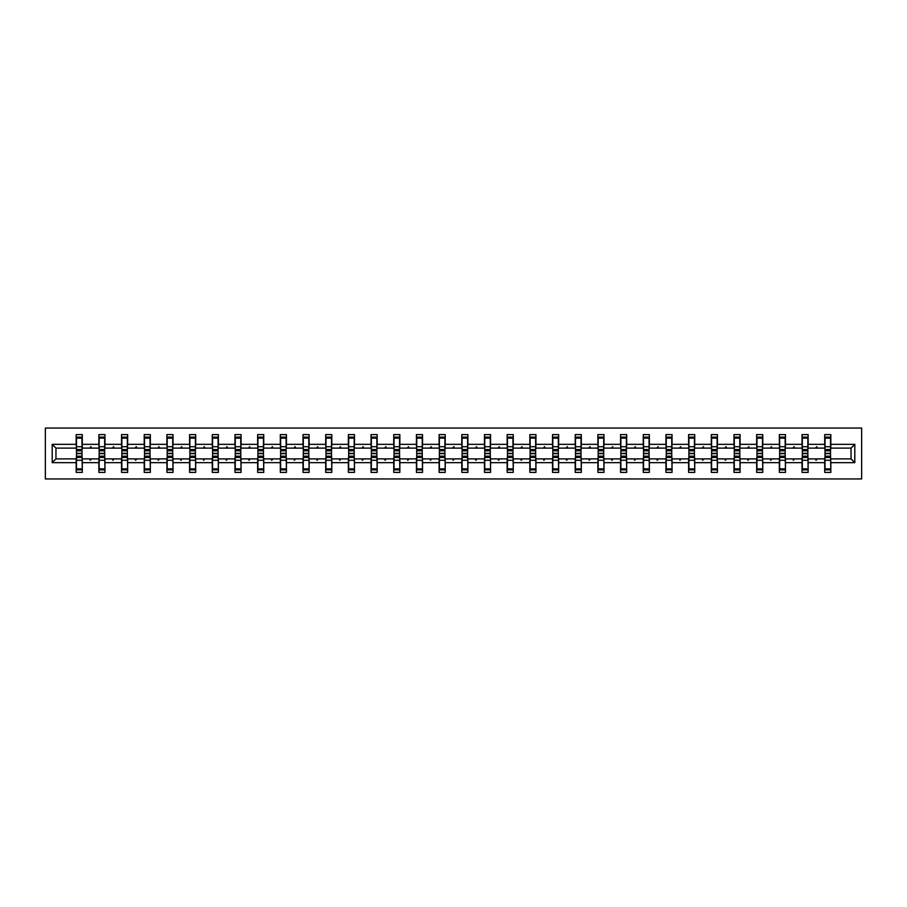<?xml version="1.0" encoding="UTF-8"?>
<svg xmlns="http://www.w3.org/2000/svg" width="907" height="907" viewBox="0 0 907 907"><rect width="100%" height="100%" fill="white"/><g stroke="black" fill="none" stroke-linecap="round" stroke-linejoin="round"><path stroke-width="1.36" d="M45.35 478.941L861.65 478.941L861.65 428.059L45.35 428.059L45.35 478.941M825.007 456.697L824.712 458.885L808.137 458.885L807.854 456.697M854.813 462.661L851.038 458.885L851.038 448.115L854.813 444.339L854.813 462.661L830.823 462.661L830.823 472.4L824.712 472.4L824.712 458.885M851.038 448.115L830.823 448.115L830.823 434.6L824.712 434.6L824.712 444.339L808.137 444.339L807.854 450.303M825.007 450.303L824.712 444.339M802.321 456.697L802.037 458.885L785.462 458.885L785.167 456.697M824.712 462.661L808.137 462.661L808.137 472.4L802.037 472.4L802.037 458.885M808.137 444.339L808.137 434.6L802.037 434.6L802.037 444.339L785.462 444.339L785.167 450.303M802.321 450.303L802.037 444.339M779.646 456.697L779.351 458.885L762.776 458.885L762.481 456.697M802.037 462.661L785.462 462.661L785.462 472.4L779.351 472.4L779.351 458.885M785.462 444.339L785.462 434.6L779.351 434.6L779.351 444.339L762.776 444.339L762.481 450.303M779.646 450.303L779.351 444.339M756.96 456.697L756.665 458.885L740.089 458.885L739.806 456.697M779.351 462.661L762.776 462.661L762.776 472.4L756.665 472.4L756.665 458.885M762.776 444.339L762.776 434.6L756.665 434.6L756.665 444.339L740.089 444.339L739.806 450.303M756.96 450.303L756.665 444.339M734.273 456.697L733.99 458.885L717.414 458.885L717.12 456.697M756.665 462.661L740.089 462.661L740.089 472.4L733.99 472.4L733.99 458.885M740.089 444.339L740.089 434.6L733.99 434.6L733.99 444.339L717.414 444.339L717.12 450.303M734.273 450.303L733.99 444.339M711.598 456.697L711.303 458.885L694.728 458.885L694.433 456.697M733.99 462.661L717.414 462.661L717.414 472.4L711.303 472.4L711.303 458.885M717.414 444.339L717.414 434.6L711.303 434.6L711.303 444.339L694.728 444.339L694.433 450.303M711.598 450.303L711.303 444.339M688.912 456.697L688.617 458.885L672.042 458.885L671.747 456.697M711.303 462.661L694.728 462.661L694.728 472.4L688.617 472.4L688.617 458.885M694.728 444.339L694.728 434.6L688.617 434.6L688.617 444.339L672.042 444.339L671.747 450.303M688.912 450.303L688.617 444.339M666.226 456.697L665.931 458.885L649.355 458.885L649.072 456.697M688.617 462.661L672.042 462.661L672.042 472.4L665.931 472.4L665.931 458.885M672.042 444.339L672.042 434.6L665.931 434.6L665.931 444.339L649.355 444.339L649.072 450.303M666.226 450.303L665.931 444.339M643.539 456.697L643.256 458.885L626.68 458.885L626.386 456.697M665.931 462.661L649.355 462.661L649.355 472.4L643.256 472.4L643.256 458.885M649.355 444.339L649.355 434.6L643.256 434.6L643.256 444.339L626.68 444.339L626.386 450.303M643.539 450.303L643.256 444.339M620.864 456.697L620.569 458.885L603.994 458.885L603.699 456.697M643.256 462.661L626.68 462.661L626.68 472.4L620.569 472.4L620.569 458.885M626.68 444.339L626.68 434.6L620.569 434.6L620.569 444.339L603.994 444.339L603.699 450.303M620.864 450.303L620.569 444.339M598.178 456.697L597.883 458.885L581.308 458.885L581.024 456.697M620.569 462.661L603.994 462.661L603.994 472.4L597.883 472.4L597.883 458.885M603.994 444.339L603.994 434.6L597.883 434.6L597.883 444.339L581.308 444.339L581.024 450.303M598.178 450.303L597.883 444.339M575.492 456.697L575.208 458.885L558.633 458.885L558.338 456.697M597.883 462.661L581.308 462.661L581.308 472.4L575.208 472.4L575.208 458.885M581.308 444.339L581.308 434.6L575.208 434.6L575.208 444.339L558.633 444.339L558.338 450.303M575.492 450.303L575.208 444.339M552.817 456.697L552.522 458.885L535.946 458.885L535.652 456.697M575.208 462.661L558.633 462.661L558.633 472.4L552.522 472.4L552.522 458.885M558.633 444.339L558.633 434.6L552.522 434.6L552.522 444.339L535.946 444.339L535.652 450.303M552.817 450.303L552.522 444.339M530.13 456.697L529.835 458.885L513.26 458.885L512.965 456.697M552.522 462.661L535.946 462.661L535.946 472.4L529.835 472.4L529.835 458.885M535.946 444.339L535.946 434.6L529.835 434.6L529.835 444.339L513.26 444.339L512.965 450.303M530.13 450.303L529.835 444.339M507.444 456.697L507.149 458.885L490.574 458.885L490.29 456.697M529.835 462.661L513.26 462.661L513.26 472.4L507.149 472.4L507.149 458.885M513.26 444.339L513.26 434.6L507.149 434.6L507.149 444.339L490.574 444.339L490.29 450.303M507.444 450.303L507.149 444.339M484.757 456.697L484.474 458.885L467.899 458.885L467.604 456.697M507.149 462.661L490.574 462.661L490.574 472.4L484.474 472.4L484.474 458.885M490.574 444.339L490.574 434.6L484.474 434.6L484.474 444.339L467.899 444.339L467.604 450.303M484.757 450.303L484.474 444.339M462.082 456.697L461.788 458.885L445.212 458.885L444.918 456.697M484.474 462.661L467.899 462.661L467.899 472.4L461.788 472.4L461.788 458.885M467.899 444.339L467.899 434.6L461.788 434.6L461.788 444.339L445.212 444.339L444.918 450.303M462.082 450.303L461.788 444.339M439.396 456.697L439.101 458.885L422.526 458.885L422.243 456.697M461.788 462.661L445.212 462.661L445.212 472.4L439.101 472.4L439.101 458.885M445.212 444.339L445.212 434.6L439.101 434.6L439.101 444.339L422.526 444.339L422.243 450.303M439.396 450.303L439.101 444.339M416.71 456.697L416.426 458.885L399.851 458.885L399.556 456.697M439.101 462.661L422.526 462.661L422.526 472.4L416.426 472.4L416.426 458.885M422.526 444.339L422.526 434.6L416.426 434.6L416.426 444.339L399.851 444.339L399.556 450.303M416.71 450.303L416.426 444.339M394.035 456.697L393.74 458.885L377.165 458.885L376.87 456.697M416.426 462.661L399.851 462.661L399.851 472.4L393.74 472.4L393.74 458.885M399.851 444.339L399.851 434.6L393.74 434.6L393.74 444.339L377.165 444.339L376.87 450.303M394.035 450.303L393.74 444.339M371.348 456.697L371.054 458.885L354.478 458.885L354.183 456.697M393.74 462.661L377.165 462.661L377.165 472.4L371.054 472.4L371.054 458.885M377.165 444.339L377.165 434.6L371.054 434.6L371.054 444.339L354.478 444.339L354.183 450.303M371.348 450.303L371.054 444.339M348.662 456.697L348.367 458.885L331.792 458.885L331.508 456.697M371.054 462.661L354.478 462.661L354.478 472.4L348.367 472.4L348.367 458.885M354.478 444.339L354.478 434.6L348.367 434.6L348.367 444.339L331.792 444.339L331.508 450.303M348.662 450.303L348.367 444.339M325.976 456.697L325.692 458.885L309.117 458.885L308.822 456.697M348.367 462.661L331.792 462.661L331.792 472.4L325.692 472.4L325.692 458.885M331.792 444.339L331.792 434.6L325.692 434.6L325.692 444.339L309.117 444.339L308.822 450.303M325.976 450.303L325.692 444.339M303.301 456.697L303.006 458.885L286.431 458.885L286.136 456.697M325.692 462.661L309.117 462.661L309.117 472.4L303.006 472.4L303.006 458.885M309.117 444.339L309.117 434.6L303.006 434.6L303.006 444.339L286.431 444.339L286.136 450.303M303.301 450.303L303.006 444.339M280.614 456.697L280.32 458.885L263.744 458.885L263.461 456.697M303.006 462.661L286.431 462.661L286.431 472.4L280.32 472.4L280.32 458.885M286.431 444.339L286.431 434.6L280.32 434.6L280.32 444.339L263.744 444.339L263.461 450.303M280.614 450.303L280.32 444.339M257.928 456.697L257.645 458.885L241.069 458.885L240.774 456.697M280.32 462.661L263.744 462.661L263.744 472.4L257.645 472.4L257.645 458.885M263.744 444.339L263.744 434.6L257.645 434.6L257.645 444.339L241.069 444.339L240.774 450.303M257.928 450.303L257.645 444.339M235.253 456.697L234.958 458.885L218.383 458.885L218.088 456.697M257.645 462.661L241.069 462.661L241.069 472.4L234.958 472.4L234.958 458.885M241.069 444.339L241.069 434.6L234.958 434.6L234.958 444.339L218.383 444.339L218.088 450.303M235.253 450.303L234.958 444.339M212.567 456.697L212.272 458.885L195.697 458.885L195.402 456.697M234.958 462.661L218.383 462.661L218.383 472.4L212.272 472.4L212.272 458.885M218.383 444.339L218.383 434.6L212.272 434.6L212.272 444.339L195.697 444.339L195.402 450.303M212.567 450.303L212.272 444.339M189.88 456.697L189.586 458.885L173.01 458.885L172.727 456.697M212.272 462.661L195.697 462.661L195.697 472.4L189.586 472.4L189.586 458.885M195.697 444.339L195.697 434.6L189.586 434.6L189.586 444.339L173.01 444.339L172.727 450.303M189.88 450.303L189.586 444.339M167.194 456.697L166.911 458.885L150.335 458.885L150.04 456.697M189.586 462.661L173.01 462.661L173.01 472.4L166.911 472.4L166.911 458.885M173.01 444.339L173.01 434.6L166.911 434.6L166.911 444.339L150.335 444.339L150.04 450.303M167.194 450.303L166.911 444.339M144.519 456.697L144.224 458.885L127.649 458.885L127.354 456.697M166.911 462.661L150.335 462.661L150.335 472.4L144.224 472.4L144.224 458.885M150.335 444.339L150.335 434.6L144.224 434.6L144.224 444.339L127.649 444.339L127.354 450.303M144.519 450.303L144.224 444.339M121.833 456.697L121.538 458.885L104.963 458.885L104.679 456.697M144.224 462.661L127.649 462.661L127.649 472.4L121.538 472.4L121.538 458.885M127.649 444.339L127.649 434.6L121.538 434.6L121.538 444.339L104.963 444.339L104.679 450.303M121.833 450.303L121.538 444.339M99.146 456.697L98.863 458.885L82.288 458.885L82.288 472.4L76.177 472.4L76.177 458.885L55.962 458.885L52.187 462.661L52.187 444.339L55.962 448.115L55.962 458.885M121.538 462.661L104.963 462.661L104.963 472.4L98.863 472.4L98.863 458.885M104.963 444.339L104.963 434.6L98.863 434.6L98.863 444.339L82.288 444.339L82.288 434.6L76.177 434.6L76.177 444.339L52.187 444.339M99.146 450.303L98.863 444.339M76.471 456.697L76.177 458.885M76.471 450.303L76.177 444.339M830.529 456.697L830.823 462.661M830.823 448.115L830.529 450.303M808.137 462.661L808.137 458.885M785.462 462.661L785.462 458.885M762.776 462.661L762.776 458.885M740.089 462.661L740.089 458.885M717.414 462.661L717.414 458.885M694.728 462.661L694.728 458.885M672.042 462.661L672.042 458.885M649.355 462.661L649.355 458.885M626.68 462.661L626.68 458.885M603.994 462.661L603.994 458.885M581.308 462.661L581.308 458.885M558.633 462.661L558.633 458.885M535.946 462.661L535.946 458.885M513.26 462.661L513.26 458.885M490.574 462.661L490.574 458.885M467.899 462.661L467.899 458.885M445.212 462.661L445.212 458.885M422.526 462.661L422.526 458.885M399.851 462.661L399.851 458.885M377.165 462.661L377.165 458.885M354.478 462.661L354.478 458.885M331.792 462.661L331.792 458.885M309.117 462.661L309.117 458.885M286.431 462.661L286.431 458.885M263.744 462.661L263.744 458.885M241.069 462.661L241.069 458.885M218.383 462.661L218.383 458.885M195.697 462.661L195.697 458.885M173.01 462.661L173.01 458.885M150.335 462.661L150.335 458.885M127.649 462.661L127.649 458.885M104.963 462.661L104.963 458.885M854.813 444.339L830.823 444.339M98.863 462.661L82.288 462.661M76.177 462.661L52.187 462.661M815.54 448.115L817.32 448.115L816.788 446.663L815.54 448.115L808.137 448.115M824.712 448.115L817.32 448.115M815.54 458.885L816.062 460.337L817.32 458.885M792.854 448.115L794.634 448.115L794.113 446.663L792.854 448.115L785.462 448.115M802.037 448.115L794.634 448.115M792.854 458.885L793.387 460.337L794.634 458.885M770.168 448.115L771.959 448.115L771.426 446.663L770.168 448.115L762.776 448.115M779.351 448.115L771.959 448.115M770.168 458.885L770.701 460.337L771.959 458.885M747.493 448.115L749.273 448.115L748.74 446.663L747.493 448.115L740.089 448.115M756.665 448.115L749.273 448.115M747.493 458.885L748.014 460.337L749.273 458.885M724.806 448.115L726.586 448.115L726.065 446.663L724.806 448.115L717.414 448.115M733.99 448.115L726.586 448.115M724.806 458.885L725.328 460.337L726.586 458.885M702.12 448.115L703.911 448.115L703.379 446.663L702.12 448.115L694.728 448.115M711.303 448.115L703.911 448.115M702.12 458.885L702.653 460.337L703.911 458.885M679.434 448.115L681.225 448.115L680.692 446.663L679.434 448.115L672.042 448.115M688.617 448.115L681.225 448.115M679.434 458.885L679.967 460.337L681.225 458.885M656.759 448.115L658.539 448.115L658.006 446.663L656.759 448.115L649.355 448.115M665.931 448.115L658.539 448.115M656.759 458.885L657.28 460.337L658.539 458.885M634.072 448.115L635.852 448.115L635.331 446.663L634.072 448.115L626.68 448.115M643.256 448.115L635.852 448.115M634.072 458.885L634.605 460.337L635.852 458.885M611.386 448.115L613.177 448.115L612.644 446.663L611.386 448.115L603.994 448.115M620.569 448.115L613.177 448.115M611.386 458.885L611.919 460.337L613.177 458.885M588.711 448.115L590.491 448.115L589.958 446.663L588.711 448.115L581.308 448.115M597.883 448.115L590.491 448.115M588.711 458.885L589.233 460.337L590.491 458.885M566.025 448.115L567.805 448.115L567.283 446.663L566.025 448.115L558.633 448.115M575.208 448.115L567.805 448.115M566.025 458.885L566.546 460.337L567.805 458.885M543.338 448.115L545.13 448.115L544.597 446.663L543.338 448.115L535.946 448.115M552.522 448.115L545.13 448.115M543.338 458.885L543.871 460.337L545.13 458.885M520.652 448.115L522.443 448.115L521.91 446.663L520.652 448.115L513.26 448.115M529.835 448.115L522.443 448.115M520.652 458.885L521.185 460.337L522.443 458.885M497.977 448.115L499.757 448.115L499.224 446.663L497.977 448.115L490.574 448.115M507.149 448.115L499.757 448.115M497.977 458.885L498.499 460.337L499.757 458.885M475.291 448.115L477.071 448.115L476.549 446.663L475.291 448.115L467.899 448.115M484.474 448.115L477.071 448.115M475.291 458.885L475.824 460.337L477.071 458.885M452.604 448.115L454.396 448.115L453.863 446.663L452.604 448.115L445.212 448.115M461.788 448.115L454.396 448.115M452.604 458.885L453.137 460.337L454.396 458.885M429.929 448.115L431.709 448.115L431.176 446.663L429.929 448.115L422.526 448.115M439.101 448.115L431.709 448.115M429.929 458.885L430.451 460.337L431.709 458.885M407.243 448.115L409.023 448.115L408.501 446.663L407.243 448.115L399.851 448.115M416.426 448.115L409.023 448.115M407.243 458.885L407.776 460.337L409.023 458.885M384.557 448.115L386.348 448.115L385.815 446.663L384.557 448.115L377.165 448.115M393.74 448.115L386.348 448.115M384.557 458.885L385.09 460.337L386.348 458.885M361.87 448.115L363.662 448.115L363.129 446.663L361.87 448.115L354.478 448.115M371.054 448.115L363.662 448.115M361.87 458.885L362.403 460.337L363.662 458.885M339.195 448.115L340.975 448.115L340.454 446.663L339.195 448.115L331.792 448.115M348.367 448.115L340.975 448.115M339.195 458.885L339.717 460.337L340.975 458.885M316.509 448.115L318.289 448.115L317.767 446.663L316.509 448.115L309.117 448.115M325.692 448.115L318.289 448.115M316.509 458.885L317.042 460.337L318.289 458.885M293.823 448.115L295.614 448.115L295.081 446.663L293.823 448.115L286.431 448.115M303.006 448.115L295.614 448.115M293.823 458.885L294.356 460.337L295.614 458.885M271.148 448.115L272.928 448.115L272.395 446.663L271.148 448.115L263.744 448.115M280.32 448.115L272.928 448.115M271.148 458.885L271.669 460.337L272.928 458.885M248.461 448.115L250.241 448.115L249.72 446.663L248.461 448.115L241.069 448.115M257.645 448.115L250.241 448.115M248.461 458.885L248.994 460.337L250.241 458.885M225.775 448.115L227.566 448.115L227.033 446.663L225.775 448.115L218.383 448.115M234.958 448.115L227.566 448.115M225.775 458.885L226.308 460.337L227.566 458.885M203.089 448.115L204.88 448.115L204.347 446.663L203.089 448.115L195.697 448.115M212.272 448.115L204.88 448.115M203.089 458.885L203.621 460.337L204.88 458.885M180.414 448.115L182.194 448.115L181.672 446.663L180.414 448.115L173.01 448.115M189.586 448.115L182.194 448.115M180.414 458.885L180.935 460.337L182.194 458.885M157.727 448.115L159.507 448.115L158.986 446.663L157.727 448.115L150.335 448.115M166.911 448.115L159.507 448.115M157.727 458.885L158.26 460.337L159.507 458.885M135.041 448.115L136.832 448.115L136.299 446.663L135.041 448.115L127.649 448.115M144.224 448.115L136.832 448.115M135.041 458.885L135.574 460.337L136.832 458.885M112.366 448.115L114.146 448.115L113.613 446.663L112.366 448.115L104.963 448.115M121.538 448.115L114.146 448.115M112.366 458.885L112.887 460.337L114.146 458.885M89.68 448.115L91.46 448.115L90.938 446.663L89.68 448.115L82.288 448.115L82.288 444.339M98.863 448.115L91.46 448.115M89.68 458.885L90.212 460.337L91.46 458.885M81.993 456.697L82.288 458.885M82.288 448.115L81.993 450.303M76.177 448.115L55.962 448.115M851.038 458.885L830.823 458.885M81.993 450.813L81.993 437.14L76.471 437.14L76.471 453.341L81.993 453.341L81.993 450.813L76.471 450.813M76.471 456.187L76.471 469.86L82.288 469.86L81.993 453.659L76.471 453.659L76.471 456.187L81.993 456.187M104.679 450.813L104.679 437.14L99.146 437.14L99.146 453.341L104.679 453.341L104.679 450.813L99.146 450.813M99.146 456.187L99.146 469.86L104.963 469.86L104.679 453.659L99.146 453.659L99.146 456.187L104.679 456.187M127.354 450.813L127.354 437.14L121.833 437.14L121.833 453.341L127.354 453.341L127.354 450.813L121.833 450.813M121.833 456.187L121.833 469.86L127.649 469.86L127.354 453.659L121.833 453.659L121.833 456.187L127.354 456.187M150.04 450.813L150.04 437.14L144.519 437.14L144.519 453.341L150.04 453.341L150.04 450.813L144.519 450.813M144.519 456.187L144.519 469.86L150.335 469.86L150.04 453.659L144.519 453.659L144.519 456.187L150.04 456.187M172.727 450.813L172.727 437.14L167.194 437.14L167.194 453.341L172.727 453.341L172.727 450.813L167.194 450.813M167.194 456.187L167.194 469.86L173.01 469.86L172.727 453.659L167.194 453.659L167.194 456.187L172.727 456.187M195.402 450.813L195.402 437.14L189.88 437.14L189.88 453.341L195.402 453.341L195.402 450.813L189.88 450.813M189.88 456.187L189.88 469.86L195.697 469.86L195.402 453.659L189.88 453.659L189.88 456.187L195.402 456.187M218.088 450.813L218.088 437.14L212.567 437.14L212.567 453.341L218.088 453.341L218.088 450.813L212.567 450.813M212.567 456.187L212.567 469.86L218.383 469.86L218.088 453.659L212.567 453.659L212.567 456.187L218.088 456.187M240.774 450.813L240.774 437.14L235.253 437.14L235.253 453.341L240.774 453.341L240.774 450.813L235.253 450.813M235.253 456.187L235.253 469.86L241.069 469.86L240.774 453.659L235.253 453.659L235.253 456.187L240.774 456.187M263.461 450.813L263.461 437.14L257.928 437.14L257.928 453.341L263.461 453.341L263.461 450.813L257.928 450.813M257.928 456.187L257.928 469.86L263.744 469.86L263.461 453.659L257.928 453.659L257.928 456.187L263.461 456.187M286.136 450.813L286.136 437.14L280.614 437.14L280.614 453.341L286.136 453.341L286.136 450.813L280.614 450.813M280.614 456.187L280.614 469.86L286.431 469.86L286.136 453.659L280.614 453.659L280.614 456.187L286.136 456.187M308.822 450.813L308.822 437.14L303.301 437.14L303.301 453.341L308.822 453.341L308.822 450.813L303.301 450.813M303.301 456.187L303.301 469.86L309.117 469.86L308.822 453.659L303.301 453.659L303.301 456.187L308.822 456.187M331.508 450.813L331.508 437.14L325.976 437.14L325.976 453.341L331.508 453.341L331.508 450.813L325.976 450.813M325.976 456.187L325.976 469.86L331.792 469.86L331.508 453.659L325.976 453.659L325.976 456.187L331.508 456.187M354.183 450.813L354.183 437.14L348.662 437.14L348.662 453.341L354.183 453.341L354.183 450.813L348.662 450.813M348.662 456.187L348.662 469.86L354.478 469.86L354.183 453.659L348.662 453.659L348.662 456.187L354.183 456.187M376.87 450.813L376.87 437.14L371.348 437.14L371.348 453.341L376.87 453.341L376.87 450.813L371.348 450.813M371.348 456.187L371.348 469.86L377.165 469.86L376.87 453.659L371.348 453.659L371.348 456.187L376.87 456.187M399.556 450.813L399.556 437.14L394.035 437.14L394.035 453.341L399.556 453.341L399.556 450.813L394.035 450.813M394.035 456.187L394.035 469.86L399.851 469.86L399.556 453.659L394.035 453.659L394.035 456.187L399.556 456.187M422.243 450.813L422.243 437.14L416.71 437.14L416.71 453.341L422.243 453.341L422.243 450.813L416.71 450.813M416.71 456.187L416.71 469.86L422.526 469.86L422.243 453.659L416.71 453.659L416.71 456.187L422.243 456.187M444.918 450.813L444.918 437.14L439.396 437.14L439.396 453.341L444.918 453.341L444.918 450.813L439.396 450.813M439.396 456.187L439.396 469.86L445.212 469.86L444.918 453.659L439.396 453.659L439.396 456.187L444.918 456.187M467.604 450.813L467.604 437.14L462.082 437.14L462.082 453.341L467.604 453.341L467.604 450.813L462.082 450.813M462.082 456.187L462.082 469.86L467.899 469.86L467.604 453.659L462.082 453.659L462.082 456.187L467.604 456.187M490.29 450.813L490.29 437.14L484.757 437.14L484.757 453.341L490.29 453.341L490.29 450.813L484.757 450.813M484.757 456.187L484.757 469.86L490.574 469.86L490.29 453.659L484.757 453.659L484.757 456.187L490.29 456.187M512.965 450.813L512.965 437.14L507.444 437.14L507.444 453.341L512.965 453.341L512.965 450.813L507.444 450.813M507.444 456.187L507.444 469.86L513.26 469.86L512.965 453.659L507.444 453.659L507.444 456.187L512.965 456.187M535.652 450.813L535.652 437.14L530.13 437.14L530.13 453.341L535.652 453.341L535.652 450.813L530.13 450.813M530.13 456.187L530.13 469.86L535.946 469.86L535.652 453.659L530.13 453.659L530.13 456.187L535.652 456.187M558.338 450.813L558.338 437.14L552.817 437.14L552.817 453.341L558.338 453.341L558.338 450.813L552.817 450.813M552.817 456.187L552.817 469.86L558.633 469.86L558.338 453.659L552.817 453.659L552.817 456.187L558.338 456.187M581.024 450.813L581.024 437.14L575.492 437.14L575.492 453.341L581.024 453.341L581.024 450.813L575.492 450.813M575.492 456.187L575.492 469.86L581.308 469.86L581.024 453.659L575.492 453.659L575.492 456.187L581.024 456.187M603.699 450.813L603.699 437.14L598.178 437.14L598.178 453.341L603.699 453.341L603.699 450.813L598.178 450.813M598.178 456.187L598.178 469.86L603.994 469.86L603.699 453.659L598.178 453.659L598.178 456.187L603.699 456.187M626.386 450.813L626.386 437.14L620.864 437.14L620.864 453.341L626.386 453.341L626.386 450.813L620.864 450.813M620.864 456.187L620.864 469.86L626.68 469.86L626.386 453.659L620.864 453.659L620.864 456.187L626.386 456.187M649.072 450.813L649.072 437.14L643.539 437.14L643.539 453.341L649.072 453.341L649.072 450.813L643.539 450.813M643.539 456.187L643.539 469.86L649.355 469.86L649.072 453.659L643.539 453.659L643.539 456.187L649.072 456.187M671.747 450.813L671.747 437.14L666.226 437.14L666.226 453.341L671.747 453.341L671.747 450.813L666.226 450.813M666.226 456.187L666.226 469.86L672.042 469.86L671.747 453.659L666.226 453.659L666.226 456.187L671.747 456.187M694.433 450.813L694.433 437.14L688.912 437.14L688.912 453.341L694.433 453.341L694.433 450.813L688.912 450.813M688.912 456.187L688.912 469.86L694.728 469.86L694.433 453.659L688.912 453.659L688.912 456.187L694.433 456.187M717.12 450.813L717.12 437.14L711.598 437.14L711.598 453.341L717.12 453.341L717.12 450.813L711.598 450.813M711.598 456.187L711.598 469.86L717.414 469.86L717.12 453.659L711.598 453.659L711.598 456.187L717.12 456.187M739.806 450.813L739.806 437.14L734.273 437.14L734.273 453.341L739.806 453.341L739.806 450.813L734.273 450.813M734.273 456.187L734.273 469.86L740.089 469.86L739.806 453.659L734.273 453.659L734.273 456.187L739.806 456.187M762.481 450.813L762.481 437.14L756.96 437.14L756.96 453.341L762.481 453.341L762.481 450.813L756.96 450.813M756.96 456.187L756.96 469.86L762.776 469.86L762.481 453.659L756.96 453.659L756.96 456.187L762.481 456.187M785.167 450.813L785.167 437.14L779.646 437.14L779.646 453.341L785.167 453.341L785.167 450.813L779.646 450.813M779.646 456.187L779.646 469.86L785.462 469.86L785.167 453.659L779.646 453.659L779.646 456.187L785.167 456.187M807.854 450.813L807.854 437.14L802.321 437.14L802.321 453.341L807.854 453.341L807.854 450.813L802.321 450.813M802.321 456.187L802.321 469.86L808.137 469.86L807.854 453.659L802.321 453.659L802.321 456.187L807.854 456.187M830.529 450.813L830.529 437.14L825.007 437.14L825.007 453.341L830.529 453.341L830.529 450.813L825.007 450.813M825.007 456.187L825.007 469.86L830.823 469.86L830.529 453.659L825.007 453.659L825.007 456.187L830.529 456.187M76.471 468.862L81.993 468.862M76.471 460.268L81.993 460.268M76.471 457.445L81.993 457.445M81.993 438.138L76.471 438.138M81.993 446.732L76.471 446.732M81.993 449.555L76.471 449.555M104.679 438.138L99.146 438.138M104.679 446.732L99.146 446.732M104.679 449.555L99.146 449.555M127.354 438.138L121.833 438.138M127.354 446.732L121.833 446.732M127.354 449.555L121.833 449.555M150.04 438.138L144.519 438.138M150.04 446.732L144.519 446.732M150.04 449.555L144.519 449.555M172.727 438.138L167.194 438.138M172.727 446.732L167.194 446.732M172.727 449.555L167.194 449.555M99.146 468.862L104.679 468.862M99.146 460.268L104.679 460.268M99.146 457.445L104.679 457.445M121.833 468.862L127.354 468.862M121.833 460.268L127.354 460.268M121.833 457.445L127.354 457.445M144.519 468.862L150.04 468.862M144.519 460.268L150.04 460.268M144.519 457.445L150.04 457.445M167.194 468.862L172.727 468.862M167.194 460.268L172.727 460.268M167.194 457.445L172.727 457.445M195.402 438.138L189.88 438.138M195.402 446.732L189.88 446.732M195.402 449.555L189.88 449.555M189.88 468.862L195.402 468.862M189.88 460.268L195.402 460.268M189.88 457.445L195.402 457.445M218.088 438.138L212.567 438.138M218.088 446.732L212.567 446.732M218.088 449.555L212.567 449.555M212.567 468.862L218.088 468.862M212.567 460.268L218.088 460.268M212.567 457.445L218.088 457.445M240.774 438.138L235.253 438.138M240.774 446.732L235.253 446.732M240.774 449.555L235.253 449.555M235.253 468.862L240.774 468.862M235.253 460.268L240.774 460.268M235.253 457.445L240.774 457.445M263.461 438.138L257.928 438.138M263.461 446.732L257.928 446.732M263.461 449.555L257.928 449.555M257.928 468.862L263.461 468.862M257.928 460.268L263.461 460.268M257.928 457.445L263.461 457.445M286.136 438.138L280.614 438.138M286.136 446.732L280.614 446.732M286.136 449.555L280.614 449.555M280.614 468.862L286.136 468.862M280.614 460.268L286.136 460.268M280.614 457.445L286.136 457.445M308.822 438.138L303.301 438.138M308.822 446.732L303.301 446.732M308.822 449.555L303.301 449.555M303.301 468.862L308.822 468.862M303.301 460.268L308.822 460.268M303.301 457.445L308.822 457.445M331.508 438.138L325.976 438.138M331.508 446.732L325.976 446.732M331.508 449.555L325.976 449.555M325.976 468.862L331.508 468.862M325.976 460.268L331.508 460.268M325.976 457.445L331.508 457.445M354.183 438.138L348.662 438.138M354.183 446.732L348.662 446.732M354.183 449.555L348.662 449.555M348.662 468.862L354.183 468.862M348.662 460.268L354.183 460.268M348.662 457.445L354.183 457.445M376.87 438.138L371.348 438.138M376.87 446.732L371.348 446.732M376.87 449.555L371.348 449.555M371.348 468.862L376.87 468.862M371.348 460.268L376.87 460.268M371.348 457.445L376.87 457.445M399.556 438.138L394.035 438.138M399.556 446.732L394.035 446.732M399.556 449.555L394.035 449.555M394.035 468.862L399.556 468.862M394.035 460.268L399.556 460.268M394.035 457.445L399.556 457.445M422.243 438.138L416.71 438.138M422.243 446.732L416.71 446.732M422.243 449.555L416.71 449.555M416.71 468.862L422.243 468.862M416.71 460.268L422.243 460.268M416.71 457.445L422.243 457.445M444.918 438.138L439.396 438.138M444.918 446.732L439.396 446.732M444.918 449.555L439.396 449.555M439.396 468.862L444.918 468.862M439.396 460.268L444.918 460.268M439.396 457.445L444.918 457.445M467.604 438.138L462.082 438.138M467.604 446.732L462.082 446.732M467.604 449.555L462.082 449.555M462.082 468.862L467.604 468.862M462.082 460.268L467.604 460.268M462.082 457.445L467.604 457.445M490.29 438.138L484.757 438.138M490.29 446.732L484.757 446.732M490.29 449.555L484.757 449.555M484.757 468.862L490.29 468.862M484.757 460.268L490.29 460.268M484.757 457.445L490.29 457.445M512.965 438.138L507.444 438.138M512.965 446.732L507.444 446.732M512.965 449.555L507.444 449.555M507.444 468.862L512.965 468.862M507.444 460.268L512.965 460.268M507.444 457.445L512.965 457.445M535.652 438.138L530.13 438.138M535.652 446.732L530.13 446.732M535.652 449.555L530.13 449.555M530.13 468.862L535.652 468.862M530.13 460.268L535.652 460.268M530.13 457.445L535.652 457.445M558.338 438.138L552.817 438.138M558.338 446.732L552.817 446.732M558.338 449.555L552.817 449.555M552.817 468.862L558.338 468.862M552.817 460.268L558.338 460.268M552.817 457.445L558.338 457.445M581.024 438.138L575.492 438.138M581.024 446.732L575.492 446.732M581.024 449.555L575.492 449.555M575.492 468.862L581.024 468.862M575.492 460.268L581.024 460.268M575.492 457.445L581.024 457.445M603.699 438.138L598.178 438.138M603.699 446.732L598.178 446.732M603.699 449.555L598.178 449.555M598.178 468.862L603.699 468.862M598.178 460.268L603.699 460.268M598.178 457.445L603.699 457.445M626.386 438.138L620.864 438.138M626.386 446.732L620.864 446.732M626.386 449.555L620.864 449.555M620.864 468.862L626.386 468.862M620.864 460.268L626.386 460.268M620.864 457.445L626.386 457.445M649.072 438.138L643.539 438.138M649.072 446.732L643.539 446.732M649.072 449.555L643.539 449.555M643.539 468.862L649.072 468.862M643.539 460.268L649.072 460.268M643.539 457.445L649.072 457.445M671.747 438.138L666.226 438.138M671.747 446.732L666.226 446.732M671.747 449.555L666.226 449.555M666.226 468.862L671.747 468.862M666.226 460.268L671.747 460.268M666.226 457.445L671.747 457.445M694.433 438.138L688.912 438.138M694.433 446.732L688.912 446.732M694.433 449.555L688.912 449.555M688.912 468.862L694.433 468.862M688.912 460.268L694.433 460.268M688.912 457.445L694.433 457.445M717.12 438.138L711.598 438.138M717.12 446.732L711.598 446.732M717.12 449.555L711.598 449.555M711.598 468.862L717.12 468.862M711.598 460.268L717.12 460.268M711.598 457.445L717.12 457.445M739.806 438.138L734.273 438.138M739.806 446.732L734.273 446.732M739.806 449.555L734.273 449.555M734.273 468.862L739.806 468.862M734.273 460.268L739.806 460.268M734.273 457.445L739.806 457.445M762.481 438.138L756.96 438.138M762.481 446.732L756.96 446.732M762.481 449.555L756.96 449.555M756.96 468.862L762.481 468.862M756.96 460.268L762.481 460.268M756.96 457.445L762.481 457.445M785.167 438.138L779.646 438.138M785.167 446.732L779.646 446.732M785.167 449.555L779.646 449.555M779.646 468.862L785.167 468.862M779.646 460.268L785.167 460.268M779.646 457.445L785.167 457.445M807.854 438.138L802.321 438.138M807.854 446.732L802.321 446.732M807.854 449.555L802.321 449.555M802.321 468.862L807.854 468.862M802.321 460.268L807.854 460.268M802.321 457.445L807.854 457.445M830.529 438.138L825.007 438.138M830.529 446.732L825.007 446.732M830.529 449.555L825.007 449.555M825.007 468.862L830.529 468.862M825.007 460.268L830.529 460.268M825.007 457.445L830.529 457.445"/></g></svg>
